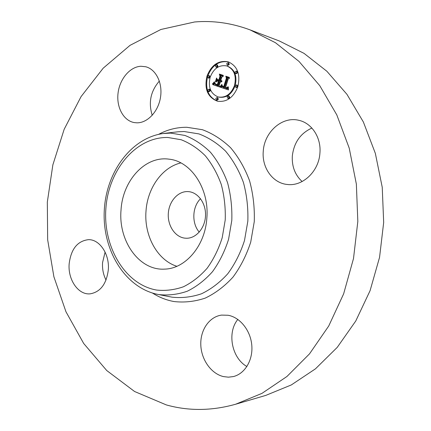 <?xml version="1.0" encoding="UTF-8"?>
<svg xmlns="http://www.w3.org/2000/svg" width="431" height="431" viewBox="0 0 431 431"><rect width="100%" height="100%" fill="white"/><g stroke="black" fill="none" stroke-linecap="round" stroke-linejoin="round"><path stroke-width="0.65" d="M176.866 266.283C157.207 260.152 143.949 235.52 146.007 211.082C147.45 188.153 162.078 167.26 180.853 162.918M184.856 238.149C174.943 237.055 167.357 225.375 168.327 213.183C169.146 200.97 178.342 190.836 188.293 191.612L188.352 191.617C197.991 192.237 206.056 203.297 205.517 215.619C205.113 227.945 196.224 238.365 186.569 238.246L184.856 238.149M121.03 210.032C122.609 180.783 145.005 155.704 168.957 159.158C190.971 161.162 209.493 188.767 206.832 218.215C205.134 245.869 185.459 268.702 164.744 269.111C139.175 270.883 118.196 240.881 121.03 210.032M199.257 232.11C191.526 223.409 192.167 206.794 200.544 198.713M249.991 29.852L279.342 40.977L304.006 53.352L326.854 71.244L346.944 94.33L363.376 122.005L375.347 153.371L382.238 187.291L383.676 222.428L379.555 257.35L370.089 290.645L355.753 321.014L337.252 347.354L315.454 368.839L291.308 384.942L265.771 395.405L235.649 404.23C211.793 410.921 188.708 411.158 166.388 404.941L134.58 391.504L106.732 370.525L83.679 343.459L65.954 311.742L53.891 276.756L47.663 239.798L47.324 202.096L52.862 164.863L64.171 129.289L81.055 96.63L103.181 68.19L130.038 45.341L160.876 29.48L194.623 21.976C213.054 20.386 231.506 23.015 249.991 29.852L275.404 42.691L299.001 61.412L319.786 85.699L336.81 114.921L349.223 148.14L356.362 184.118L357.827 221.426L353.512 258.508L343.642 293.84L328.724 326.014L309.517 353.856L286.933 376.495L261.978 393.363L235.649 404.224M302.126 181.532C295.03 174.975 291.765 166.458 292.331 155.974C293.91 142.613 300.429 133.308 311.882 128.066M246.904 366.522C231.652 358.032 226.873 332.522 237.831 319.43M106.037 280.048C103.321 274.736 102.163 268.917 102.556 262.598L105.099 252.097M152.235 115.309C148.253 102.578 150.629 91.162 159.362 81.071M319.921 153.113C318.843 171.457 302.637 186.575 287.326 184.473C272.688 183.197 261.736 167.659 263.26 151.249C264.246 132.107 282.197 115.961 298.909 120.335C311.796 123.088 321.337 137.64 319.921 153.113M228.091 315.26C239.986 317.302 250.54 330.372 251.79 345.236C253.132 360.1 244.862 373.86 233.284 376.586L228.398 377.173L223.457 376.592C211.05 373.693 201.169 359.47 200.792 344.66C200.313 329.844 209.364 316.699 221.588 315.099L228.091 315.26M108.31 269.854C106.462 284.04 100.418 292.029 90.165 293.834C78.275 295.133 67.732 279.59 69.165 263.745C71.04 249.032 77.451 241.01 88.403 239.668C99.572 239.2 109.711 254.182 108.31 269.854M136.891 122.824L134.3 122.587C123.573 120.766 116.327 107.394 118.04 93.247C119.629 79.094 129.92 66.719 140.969 66.261L145.77 66.767C156.044 69.337 162.837 83.205 160.488 97.433C158.252 111.683 147.461 123.04 136.891 122.824M237.837 86.712C233.489 97.568 226.706 102.406 217.499 101.215C207.677 97.368 204.154 89.05 206.928 76.255C211.368 64.925 218.452 60.103 228.188 61.795C237.433 65.986 240.649 74.294 237.837 86.712M228.527 61.908C218.948 60.464 211.987 65.286 207.645 76.384M207.586 76.594C204.897 89.093 208.318 97.331 217.844 101.296M218.377 97.002L219.067 97.169C226.367 98.144 231.727 94.341 235.159 85.758C237.373 75.958 234.814 69.418 227.487 66.148L226.798 65.938C234.13 69.213 236.689 75.759 234.475 85.575C231.043 94.168 225.677 97.977 218.377 97.002C210.684 93.942 207.936 87.385 210.123 77.338C213.614 68.448 219.174 64.65 226.798 65.938M216.448 99.949L217.143 100.116L218.355 99.249L217.714 97.729L217.019 97.562L217.66 99.087L216.448 99.949L215.807 98.424L217.019 97.562M208.211 77.973L208.906 78.167L210.139 77.294L209.547 75.808L208.846 75.614L209.439 77.106L208.211 77.973L207.613 76.486L208.846 75.614M208.41 91.501L209.11 91.674L210.312 90.812L209.698 89.309L208.997 89.131L209.617 90.639L208.41 91.501L207.785 89.998L208.997 89.131M227.288 65.113L227.977 65.318L229.281 64.429L228.699 62.931L228.015 62.721L228.592 64.219L227.288 65.113L226.706 63.616L228.015 62.721M215.953 67.064L216.642 67.268L217.914 66.385L217.337 64.903L216.642 64.693L217.219 66.18L215.953 67.064L215.365 65.577L216.642 64.693M235.827 87.353L236.511 87.536L237.799 86.653L237.169 85.122L236.49 84.934L237.115 86.469L235.827 87.353L235.197 85.817L236.49 84.934M227.81 98.327L228.5 98.5L229.745 97.627L229.098 96.091L228.414 95.919L229.06 97.454L227.81 98.327L227.164 96.792L228.414 95.919M235.606 73.496L236.285 73.696L237.6 72.807L237.002 71.287L236.317 71.088L236.915 72.602L235.606 73.496L234.997 71.977L236.317 71.088M220.338 87.229L222.121 84.988L222.374 86.782L223.926 87.617L226.916 78.388L226.41 77.187L229.524 78.226L228.252 78.911L225.58 87.418L226.895 87.687L227.999 86.739L227.132 87.854L225.58 87.665L225.375 88.059L227.32 88.377L228.333 86.949L228.489 89.939L220.338 87.229L228.484 89.89M220.085 86.55L221.836 84.401L220.343 86.615M222.299 85.839L223.678 86.76L226.383 78.183L225.806 76.212L229.287 77.37L226.108 76.567L226.609 78.183L223.813 87.078L222.606 86.556L222.299 85.839M219.718 87.019L212.785 84.627L214.665 82.466L215.225 84.444L217.693 85.537L218.932 81.572L218.522 81.432L217.429 84.934L215.457 84.137L214.918 83.118L215.619 84.007L217.332 84.648L218.355 81.373L217.343 81.028L215.829 82.1L216.933 78.55L217.617 80.338L219.153 80.856L220.494 76.573L219.977 75.177L223.29 76.282L221.841 77.02L220.699 80.683L221.836 80.721L220.624 80.915L220.5 81.314L221.987 81.27L221.238 81.96L220.279 82.025L219.153 85.607L219.718 87.019M212.44 83.943L214.439 81.766L212.682 84.002M215.43 81.637L216.572 77.979L215.608 81.685M217.429 79.482L218.803 79.945L219.939 76.309L219.336 74.062L223.236 75.36L219.638 74.418L220.139 76.265L218.894 80.236L217.429 79.482M221.259 86.2L221.949 86.383L221.033 87.412M220.43 87.127L221.119 87.304M221.34 86.103L221.949 86.383M221.421 86.001L222.03 86.286M221.507 85.898L222.164 86.071M221.593 85.785L222.159 85.931M221.679 85.667L222.154 85.791M221.766 85.543L222.154 85.645M221.852 85.413L222.159 85.494M223.926 87.617L224.492 87.768M226.916 78.388L227.606 78.582L224.621 87.795M227.115 77.424L227.606 78.582M226.453 87.692L227.099 87.859M226.571 87.703L227.126 87.854M226.684 87.709L227.159 87.832M226.792 87.703L227.196 87.811M226.895 87.687L227.245 87.784M227.078 87.633L227.358 87.703M225.989 87.811L226.372 87.913M225.58 87.665L226.512 87.935M226.512 88.457L227.045 88.608M226.668 88.479L227.202 88.641M226.808 88.479L227.352 88.657M226.948 88.474L227.498 88.662M227.078 88.452L227.638 88.651M227.202 88.42L227.767 88.635M227.32 88.377L227.891 88.603M227.428 88.323L228.004 88.56M227.53 88.247L228.118 88.5M227.633 88.166L228.22 88.43M227.73 88.064L228.392 88.236M227.827 87.951L228.392 88.096M227.918 87.822L228.392 87.946M228.01 87.676L228.392 87.779M228.096 87.515L228.392 87.595M226.108 76.567L229.362 77.618M223.447 86.96L223.818 87.057M223.091 86.825L223.829 87.024M222.989 86.776L223.781 87.003M222.892 86.733L223.678 86.96M222.735 86.642L223.587 86.917M222.606 86.556L223.425 86.825M222.509 86.459L223.296 86.733M222.434 86.351L222.972 86.496M222.374 86.227L222.725 86.319M213.232 84.223L213.932 84.406L213.48 84.81L219.691 86.949M212.785 84.627L213.48 84.81M213.329 84.131L213.932 84.406M213.42 84.045L214.024 84.314M213.501 83.964L214.115 84.228M213.647 83.813L214.196 84.147M213.776 83.668L214.342 83.997M213.911 83.501L214.471 83.856M213.991 83.398L214.611 83.684M214.072 83.291L214.686 83.587M214.159 83.178L214.762 83.334M217.693 85.537L218.388 85.721L219.627 81.755L218.932 81.572M218.522 81.432L219.627 81.755M216.885 84.772L216.34 84.6M216.082 84.498L217.035 84.778M215.85 84.39L216.777 84.681M215.64 84.266L216.545 84.573M215.457 84.137L216.335 84.449M215.306 83.991L215.856 84.142M215.177 83.84L215.505 83.926M218.355 81.373L217.343 81.028M217.348 79.633L216.793 81.421M219.153 80.856L219.848 81.044L221.184 76.766L220.494 76.573M220.688 75.414L221.184 76.766M221.011 80.742L221.545 80.888M221.114 80.737L221.588 80.866M221.222 80.726L221.642 80.839M221.329 80.699L221.706 80.802M221.437 80.667L221.776 80.759M221.545 80.619L221.825 80.699M221.076 81.459L221.701 81.631M221.205 81.454L221.733 81.599M221.329 81.432L221.771 81.556M221.459 81.4L221.82 81.497M221.593 81.351L221.879 81.427M219.638 74.418L223.317 75.608M217.547 79.778L218.91 80.193M156.631 290.058C125.087 284.654 102.961 246.844 105.875 208.588C108.391 170.299 135.711 136.837 167.788 137.478L181.155 139.736C189.888 143.135 197.915 148.453 205.237 155.693C211.944 163.925 217.289 173.51 221.265 184.441C224.309 195.906 225.628 207.747 225.224 219.966L222.202 237.756C218.603 249.123 213.582 259.29 207.128 268.26C200.016 276.287 192.124 282.456 183.45 286.766C174.544 289.896 165.601 290.995 156.631 290.058M162.859 133.556L170.622 133.098L184.824 135.426C194.112 138.992 202.656 144.6 210.457 152.251C217.612 160.962 223.312 171.118 227.563 182.717C230.817 194.887 232.228 207.462 231.797 220.44L228.575 239.329C224.734 251.397 219.379 262.183 212.499 271.681C204.919 280.177 196.514 286.69 187.286 291.216C177.814 294.497 168.322 295.618 158.802 294.583L156.609 294.157M164.798 133.324L178.1 131.778L184.15 131.53L198.901 133.901C208.561 137.548 217.45 143.291 225.575 151.136C233.026 160.079 238.968 170.504 243.402 182.41C246.796 194.914 248.272 207.828 247.836 221.168L244.485 240.568C240.493 252.959 234.917 264.025 227.762 273.766C219.88 282.477 211.136 289.147 201.541 293.77C191.698 297.11 181.839 298.241 171.953 297.158L158.624 294.551C125.362 288.42 102.6 250.61 104.221 211.745C105.573 172.874 131.164 136.907 164.798 133.324M158.689 134.3C167.605 129.559 176.996 127.22 186.86 127.28L202.435 129.715C212.639 133.513 222.046 139.536 230.65 147.779C238.548 157.18 244.851 168.165 249.554 180.729C253.164 193.918 254.732 207.553 254.268 221.631L250.723 242.109C246.484 255.184 240.573 266.854 232.988 277.111C224.637 286.27 215.392 293.269 205.242 298.101C194.844 301.581 184.436 302.729 174.011 301.544C166.404 300.17 159.255 297.358 152.558 293.107M209.439 77.106L210.139 77.294M237.115 86.469L237.799 86.653M212.909 84.519L213.604 84.702M213.022 84.417L213.717 84.6M213.129 84.32L213.83 84.503M214.25 83.048L214.735 83.178M214.347 82.914L214.713 83.011M216.707 84.718L217.402 84.902M216.524 84.659L217.219 84.842"/></g></svg>
